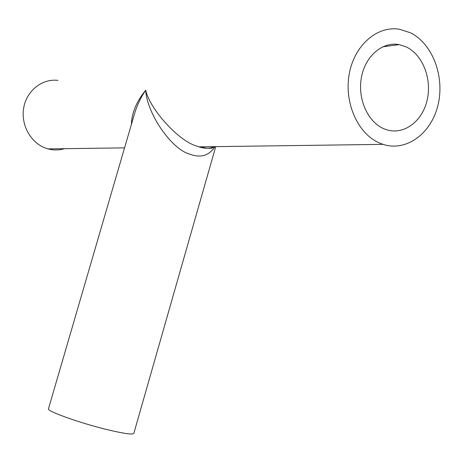 <?xml version="1.0" encoding="UTF-8"?>
<svg xmlns="http://www.w3.org/2000/svg" width="463" height="463" viewBox="0 0 463 463"><rect width="100%" height="100%" fill="white"/><g stroke="black" fill="none" stroke-linecap="round" stroke-linejoin="round"><path stroke-width="0.69" d="M406.323 46.96L399.187 44.622C382.484 41.369 365.226 56.075 361.406 77.466C357.401 98.798 367.744 121.983 383.839 128.731L386.912 129.854C404.095 135.109 422.343 121.335 427.141 100.199C432.147 79.138 422.817 54.796 406.323 46.96M215.735 146.632L133.824 433.385C132.893 434.769 125.062 433.767 110.339 430.393C82.715 424.027 46.126 411.109 48.482 408.748L134.629 113.331C137.123 105.147 140.816 97.45 145.695 90.227C149.821 108.984 178.145 140.584 196.271 145.938L198.934 146.858C204.999 148.773 210.138 148.704 214.352 146.649M215.023 146.638C209.004 155.747 200.56 158.242 189.691 154.127C171.356 149.265 146.817 113.163 145.695 90.227C136.539 101.374 131.764 112.81 131.365 124.524M379.868 143.177L383.057 144.363C406.387 151.962 431.285 133.552 437.986 105.066C444.972 76.684 432.621 43.545 410.241 32.699L399.627 29.285C377.171 25.349 354.091 45.461 349.171 74.404C344.021 103.284 358.223 134.305 379.868 143.177M57.956 80.388C42.226 78.421 26.698 90.615 23.729 107.676C20.598 124.703 30.703 142.928 45.86 148.201L48.094 148.901C53.627 150.365 59.096 150.29 64.496 148.681M202.534 146.806L201.937 147.72M399.187 44.622L382.704 46.786M383.057 144.363L198.928 146.858M124.559 147.865L48.094 148.901M198.934 146.858C208.651 148.843 213.588 148.773 213.75 146.655M203.535 148.05L203.894 146.788"/></g></svg>
